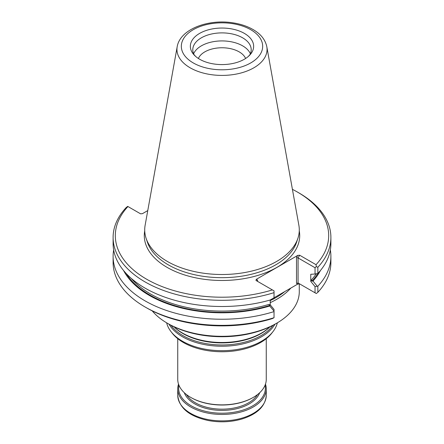 <?xml version="1.0" encoding="UTF-8"?>
<svg xmlns="http://www.w3.org/2000/svg" width="444" height="444" viewBox="0 0 444 444"><rect width="100%" height="100%" fill="white"/><g stroke="black" fill="none" stroke-linecap="round" stroke-linejoin="round"><path stroke-width="0.67" d="M166.644 322.821A55.877 32.262 0 0 0 170.99 331.596L172.161 333.1A54.601 31.524 0 0 0 183.394 342.518A54.601 31.524 0 0 0 271.839 333.1L273.01 331.596A55.877 32.262 0 0 0 277.356 322.821M170.99 331.596A55.877 32.262 0 0 0 182.49 341.236A55.877 32.262 0 0 0 273.01 331.596M177.739 338.689L177.739 379.315A44.261 25.552 0 0 0 190.704 397.386A44.261 25.552 0 0 0 253.296 397.386A44.261 25.552 0 0 0 266.261 379.315L266.261 338.689M191.175 397.652A43.595 25.169 0 0 0 191.175 397.658L190.704 397.386L191.175 397.658A43.595 25.169 0 0 0 252.825 397.652L253.296 397.386M174.065 326.817A55.877 32.262 0 0 0 182.49 333.05A55.877 32.262 0 0 0 269.935 326.817M169.009 324.192A55.877 32.262 0 0 0 182.49 336.774A55.877 32.262 0 0 0 274.991 324.192M265.473 384.104A44.261 25.552 180 0 1 266.261 388.894A44.261 25.552 180 0 1 222 414.446A44.261 25.552 180 0 1 177.739 388.894A44.261 25.552 180 0 1 178.527 384.104M265.068 385.203A43.373 25.042 180 0 1 222 413.209A43.373 25.042 180 0 1 178.932 385.203M245.61 58.475A24.303 14.03 0 0 0 222 47.763A24.303 14.03 0 0 0 198.39 58.475M250.372 53.768A29.21 16.866 0 0 0 222 40.92A29.21 16.866 0 0 0 193.628 53.768M248.418 56.371L249.983 54.595A29.21 16.866 0 0 0 251.21 49.756A29.21 16.866 0 0 0 222 32.889A29.21 16.866 0 0 0 192.79 49.756A29.21 16.866 0 0 0 194.017 54.595L195.582 56.371A31.646 18.271 0 0 0 199.622 59.23A31.646 18.271 0 0 0 248.418 56.371A31.646 18.271 0 0 0 242.818 32.551A31.646 18.271 0 0 0 201.182 32.551A31.646 18.271 0 0 0 195.582 56.371M123.565 270.518A102.764 59.33 0 0 0 269.758 306.01L269.913 305.405L268.653 304.484L270.224 304.806L274.031 309.424L274.031 311.599A108.897 62.87 0 0 1 113.103 256.366A108.897 62.87 0 0 1 113.664 250M177.189 46.72L145.127 225.286A77.284 44.622 0 0 0 146.115 238.345A77.284 44.622 0 0 0 167.349 261.438A77.284 44.622 0 0 0 244.65 272.549A77.284 44.622 0 0 0 297.885 238.345A77.284 44.622 0 0 0 298.873 225.286L266.811 46.72C265.34 39.816 260.894 34.171 253.474 29.787C247.436 26.235 240.359 23.887 232.24 22.727C207.548 19.003 180.003 29.426 177.189 46.72A45.049 26.007 0 0 0 190.143 67.793A45.049 26.007 0 0 0 241.364 72.888A45.049 26.007 0 0 0 266.811 46.72M147.763 210.595L142.48 213.642L140.593 213.83L127.7 206.388L126.152 207.581A108.897 62.87 0 0 0 113.103 237.423L113.103 243.628A108.897 62.87 0 0 0 274.031 298.862L274.031 290.87L255.966 280.442L256.288 279.348L257.526 280.064L257.204 280.78L257.526 281.341L257.526 280.064M269.963 300.127L297.746 284.088L299.639 283.899L298.074 282.995L316.3 293.523L317.849 292.324L317.849 286.208L315.04 286.585L310.767 281.396L311.605 279.687L311.943 281.135A101.904 58.836 0 0 0 317.837 273.482L315.04 274.031L315.04 267.732L298.074 257.936L299.639 255.222L316.045 264.696L316.3 266.589L317.849 267.266A108.897 62.87 0 0 0 330.897 237.423A108.897 62.87 0 0 0 299.006 192.968L297.441 192.063A106.688 61.594 0 0 0 292.418 189.349M317.849 267.266L317.849 273.471A108.897 62.87 0 0 0 330.897 243.628L330.897 237.423M311.943 281.135L312.998 281.046A102.764 59.33 0 0 0 320.435 270.518M317.849 286.208A108.897 62.87 0 0 0 330.897 256.366A108.897 62.87 0 0 0 330.336 250M317.11 286.075L312.998 281.046M269.758 306.01L274.031 311.172M270.224 304.806L270.224 300M113.103 237.423A108.897 62.87 0 0 0 274.031 292.657M316.3 266.589L315.04 267.732M310.767 281.396L310.767 274.281L315.04 274.031M315.04 292.796L315.04 286.585M317.849 292.324A108.897 62.87 0 0 0 330.897 262.482L330.897 256.366M113.103 256.366L113.103 262.482A108.897 62.87 0 0 0 144.994 306.943A108.897 62.87 0 0 0 274.031 317.715L274.031 311.599M274.031 317.715L272.372 318.587A106.688 61.594 0 0 1 146.559 307.842L144.994 306.943M127.955 206.532A106.688 61.594 0 0 0 146.564 279.171A106.688 61.594 0 0 0 272.372 289.91M316.045 264.696A106.688 61.594 0 0 0 297.441 192.063M298.074 282.995L296.509 283.372L296.509 257.559L298.074 257.936L298.074 282.995L299.639 283.899M299.639 255.222L297.746 255.411L256.288 279.348M270.224 302.664A77.284 44.622 0 0 0 290.848 288.067M299.284 283.783L299.284 291.68A77.284 44.622 180 0 1 276.651 323.232A77.284 44.622 180 0 1 167.349 323.232L167.349 323.232A77.284 44.622 180 0 1 152.242 310.894M276.651 323.232L275.397 323.959A75.519 43.601 180 0 1 168.603 323.959L167.349 323.232M174.037 326.806L174.065 326.834A55.173 31.851 0 0 0 182.989 333.588A55.173 31.851 0 0 0 269.935 326.834L269.963 326.806M170.996 325.28A55.173 31.851 0 0 0 182.989 335.658A55.173 31.851 0 0 0 273.005 325.28M266.261 388.894L266.261 395.321A44.261 25.552 180 0 1 222 420.873A44.261 25.552 180 0 1 177.739 395.321L177.739 388.894M259.696 392.707A38.506 22.233 180 0 1 222 410.4A38.506 22.233 180 0 1 184.304 392.707M257.564 394.522A37.618 21.717 180 0 1 195.399 402.802A37.618 21.717 180 0 1 186.436 394.522M193.24 62.915A40.67 23.482 0 0 0 261.283 52.392A40.67 23.482 0 0 0 211.472 23.632A40.67 23.482 0 0 0 193.24 62.915M126.179 273.504A101.904 58.836 0 0 0 269.913 305.405M131.269 278.399A101.021 58.325 0 0 0 268.653 304.484M311.605 279.687A101.021 58.325 0 0 0 316.122 273.937M146.115 238.345L147.375 242.113A76.002 43.878 0 0 0 168.259 264.824A76.002 43.878 0 0 0 244.272 275.752A76.002 43.878 0 0 0 296.625 242.113L297.885 238.345M144.733 230.825A77.717 44.866 0 0 0 167.049 267.344A77.717 44.866 0 0 0 255.539 276.09A77.717 44.866 0 0 0 299.267 230.825M297.746 284.088L296.509 283.372M296.509 257.559L297.746 255.411M270.224 300.571A76.734 44.3 0 0 0 273.143 299.134M274.031 298.673A76.734 44.3 0 0 0 284.82 291.547M266.261 395.321C265.39 406.221 257.337 414.102 242.097 418.958C231.196 422.122 219.941 422.649 208.336 420.535C189.305 416.411 179.11 408.008 177.739 395.321"/></g></svg>
